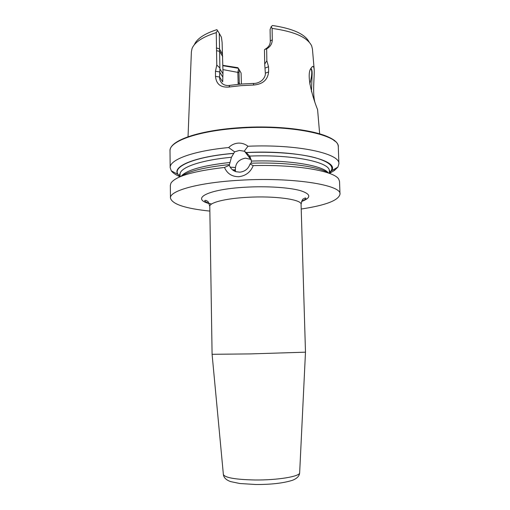 <?xml version="1.0" encoding="UTF-8"?>
<svg xmlns="http://www.w3.org/2000/svg" width="510" height="510" viewBox="0 0 510 510"><rect width="100%" height="100%" fill="white"/><g stroke="black" fill="none" stroke-linecap="round" stroke-linejoin="round"><path stroke-width="0.76" d="M319.649 133.792L317.583 109.529C316.582 107.482 304.872 76.678 310.896 68.41L312.464 66.472C313.427 66.147 314.013 67.288 314.217 69.902C314.536 76.589 312.439 92.265 314.721 101.509M223.367 474.389L212.09 354.303L250.41 353.902L305.49 352.18L301.072 204.344C301.996 199.499 274.699 195.642 247.057 197.338C225.324 198.498 209.285 202.642 209.788 206.416C208.692 202.61 207.921 200.908 207.487 201.322C206.359 200.373 205.422 200.143 204.688 200.628C204.944 201.692 207.232 202.833 211.542 204.051M251.207 159.483L245.412 158.145C237.991 159.655 234.689 164.118 235.492 171.545M247.968 146.243L244.213 151.215L239.394 150.431L234.632 151.859L228.658 147.549C231.31 144.916 234.46 143.438 238.119 143.112C241.772 142.934 245.055 143.973 247.968 146.243C297.553 144.024 340.425 153.555 338.901 163.844L337.907 167.07L334.401 170.487L333.852 169.473M244.213 151.215L246.171 152.516L249.632 156.085L251.487 161.09L251.194 163.213M328.752 173.139C319.349 166.572 286.04 161.957 250.786 163.232L250.078 163.971L253.215 165.629C296.877 164.341 334.84 171.15 338.799 179.297L339.539 181.503L339.992 194.183C338.595 200.398 325.673 205.345 301.212 209.023M253.215 165.629C250.582 172.131 245.775 175.835 238.795 176.728C231.897 176.683 227.128 173.585 224.496 167.446L229.334 165.291C230.533 168.478 232.751 170.614 235.99 171.711L239.834 172.163C244.921 171.564 248.332 168.835 250.078 163.971M311.451 91.596L312.037 76.181C312.305 72.152 312.037 69.717 311.227 68.869L310.877 68.895L311.47 69.934C312.184 72.713 311.629 77.399 309.799 83.984M311.227 68.869L310.749 68.729M272.104 28.407L272.289 39.786C272.181 43.777 270.3 46.805 266.66 48.871L266.845 60.722L268.547 66.746L268.63 71.923C267.724 79.904 262.701 84.271 253.559 85.036L240.975 85.661L228.894 87.044C220.709 87.694 216.24 84.144 215.494 76.392L215.469 71.272L216.775 65.057L216.266 32.634L217.521 30.543L219.281 33.36L219.918 68.907L219.587 77.01C219.58 79.911 220.601 82.193 222.647 83.863C224.578 85.297 226.969 85.801 229.825 85.368L241.415 84.035L253.489 83.43C256.243 83.57 259.029 82.607 261.847 80.535C264.378 78.036 265.544 75.582 265.347 73.172L264.703 64.069L264.473 49.808L264.811 49.393C268.521 47.392 270.345 44.593 270.281 41.004L270.09 29.535L271.231 26.603L272.104 28.407C294.232 31.486 307.415 37.3 311.655 45.855L312.439 49.049L314.217 69.902M253.559 85.036L253.489 83.43M180.087 176.728C175.816 174.943 172.89 172.986 171.309 170.85L170.168 167.675C169.428 159.828 192.703 150.947 228.658 147.549M209.859 211.095C185.264 208.533 172.125 204.178 170.448 198.033C169.416 190.887 197.969 182.656 238.865 180.304C291.561 176.862 342.121 184.913 339.992 194.183M170.448 198.033L170.334 185.347L170.971 183.103C175.485 176.32 193.328 171.099 224.496 167.446M216.266 32.634C202.629 36.937 194.552 42.247 192.034 48.571L191.39 51.79L188.037 136.776M246.171 152.516C297.617 149.832 340.374 160.631 331.379 170.933L329.39 173.139M329.486 173.4L334.401 170.487M180.725 176.498C188.56 171.169 204.803 167.197 229.455 164.59L231.451 157.278L234.632 151.859M217.521 30.543L216.897 29.644C204.344 33.749 196.828 38.773 194.335 44.727M238.202 84.322L237.851 72.382L238.616 68.703L237.864 67.69L222.876 65.344M238.348 68.295L222.883 65.694M237.851 72.382L222.953 69.609M309.181 42.12C305.063 34.087 292.836 28.547 272.487 25.5L271.231 26.603M248.695 156.729L249.97 156.595M249.575 157.896L250.595 157.762M229.334 165.291L229.455 164.59M180.087 176.53L178.003 174.414C171.487 166.585 194.495 156.615 233.421 153.363M215.494 76.392L219.587 77.01L222.691 81.861L222.998 72.254L222.105 42.426L221.436 37.268L219.281 33.36M219.918 68.907L222.895 73.714M219.759 51.548L222.711 56.61M238.616 68.703L241.077 72.981L241.421 84.029M239.407 69.94L238.999 72.739L239.311 84.214M266.845 60.722L264.703 64.069M268.547 66.746L265.264 68.015M228.894 87.044L229.825 85.368M215.469 71.272L219.561 71.897L222.596 76.742M219.842 67.926L216.775 65.057M266.66 48.871L264.811 49.393M219.689 51.338L216.699 50.726M238.1 72.299L238.999 72.739M209.164 203.592C190.523 198.619 207.672 189.261 245.291 187.227C266.367 185.984 288.794 187.419 300.116 190.549C311.138 194.055 311.623 197.701 301.576 201.495M305.484 352.187L299.657 472.808C299.434 476.059 296.979 478.571 292.3 480.344C283.165 483.2 270.963 484.583 255.688 484.5L239.796 483.512L230.724 481.618C226.223 480.069 223.775 477.704 223.38 474.536C225.037 477.736 235.537 479.553 254.885 479.98C277.567 480.254 300.039 476.461 299.657 472.808L299.663 472.662M235.288 170.48L233.261 170.397M170.168 167.675L170.008 150.896C168.963 141.563 197.268 131.032 237.819 128.252C290.05 124.14 340.297 134.991 338.296 147.078L338.901 163.844M235.218 169.894L232.433 169.773M251.487 161.09C288.877 159.777 322.83 165.489 328.198 172.794M249.632 156.085C293.02 154.281 330.588 162.256 329.32 171.041L329.403 173.368M246.228 152.592C272.327 151.374 298.943 153.427 314.791 157.603C330.505 162.186 335.37 167.299 329.383 172.928M237.921 127.838C280.647 124.529 325.074 131.274 334.63 141.053M235.295 167.497L230.214 167.178M181.26 176.128C186.634 170.059 202.846 165.508 229.902 162.473M180.087 176.76L180.062 174.433C179.431 167.726 199.99 160.204 231.451 157.278M180.081 176.313C168.746 168.281 191.154 156.959 233.478 153.433M216.342 47.953L219.364 48.775L222.309 53.869M238.062 82.824L239.209 83.073L239.84 84.169M268.63 71.923L265.347 73.172M272.289 39.786L270.281 41.004M301.71 201.169C304.247 200.162 305.643 199.219 305.911 198.333C305.707 197.689 304.789 197.963 303.144 199.149C302.691 198.76 302.003 200.494 301.072 204.344M212.09 354.303L209.788 206.416M250.493 159.107L244.762 151.54M170.053 150.15C170.659 140.346 198.333 130.681 237.87 127.819M331.379 170.933L337.907 167.07M329.358 172.15L329.874 170.888L329.32 171.041M237.909 127.819C289.042 123.962 338.13 133.843 338.219 146.338M230.208 167.159L235.295 167.484M180.062 174.433L179.501 174.299L180.075 175.536M178.003 174.414L171.309 170.85M312.445 66.478L310.979 68.238M311.164 69.213L310.666 68.927"/></g></svg>
